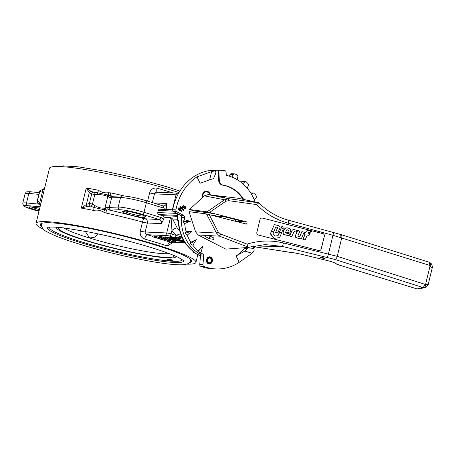 <?xml version="1.0" encoding="UTF-8"?>
<svg xmlns="http://www.w3.org/2000/svg" width="455" height="455" viewBox="0 0 455 455"><rect width="100%" height="100%" fill="white"/><g stroke="black" fill="none" stroke-linecap="round" stroke-linejoin="round"><path stroke-width="0.68" d="M98.468 233.961L94.35 237.248L89.607 238.056L85.25 231.311M56.642 227.233A61.448 6.586 -166.3 0 0 86.245 240.758A61.448 6.586 -166.3 0 0 146.669 255.272A61.448 6.586 -166.3 0 0 175.875 256.296M170.318 260.527L170.995 260.999L167.457 260.129L170.386 260.254L171.006 260.948M169.453 260.698L170.909 260.857M167.594 259.572L167.804 259.083L169.084 259.526L168.93 260.163M169.715 259.629L169.92 259.174L171.188 259.651L173.116 261.045M171.563 260.795L172.781 260.994L172.24 260.607L169.704 260.05L173.019 260.954M190.793 260.317A77.902 8.349 -166.3 0 0 191.282 260.118M41.2 223.536A77.902 8.349 -166.3 0 0 41.547 223.934M41.712 226.67A77.902 8.349 13.7 0 1 40.296 224.434A77.902 8.349 13.7 0 1 50.465 222.802A77.902 8.349 13.7 0 1 136.58 239.58A77.902 8.349 13.7 0 1 191.669 261.341A77.902 8.349 13.7 0 1 189.388 262.671M186.624 264.156A82.292 8.821 -166.3 0 0 195.934 262.376A82.292 8.821 -166.3 0 0 137.74 239.393A82.292 8.821 -166.3 0 0 46.774 221.67A82.292 8.821 -166.3 0 0 36.03 223.399A82.292 8.821 -166.3 0 0 43.481 229.263M153.369 202.907L166.359 203.487L166.393 207.776A5.488 4.789 -87.4 0 1 163.368 207.986L146.339 202.765A18.655 2.002 -166.3 0 0 121.57 197.55A18.655 2.002 -166.3 0 0 120.518 197.538L111.612 197.823A18.103 1.939 13.7 0 1 110.593 197.811A18.103 1.939 13.7 0 1 110.173 197.788L107.198 196.298C104.548 195.172 101.448 194.621 97.888 194.643L94.794 194.569L91.722 193.904L89.265 192.681L86.251 187.96A82.292 8.821 13.7 0 1 98.53 190.292C101.391 192.334 104.667 193.148 108.353 192.732L110.844 192.886A3.293 0.671 -77.6 0 1 109.888 195.383L112.482 196.236M147.602 201.138L149.61 192.897C150.872 189.166 153.352 187.596 157.049 188.177A4.391 1.428 -74.2 0 0 157.237 192.255M173.31 242.225L167.423 246.03A4.391 2.69 108.5 0 1 170.187 242.231M167.423 246.03A82.292 8.821 -166.3 0 0 144.644 239.051C141.164 237.624 139.719 234.956 140.311 231.049L142.506 222.04A82.292 8.821 -166.3 0 0 105.935 213.025L103.626 212.127C100.498 210.244 97.165 209.681 93.622 210.432A82.292 8.821 -166.3 0 0 81.343 208.1L86.404 204.426L89.379 203.442L92.45 204.102A10.425 1.115 -166.3 0 0 92.467 204.107L95.18 205.745C98.286 207.571 101.334 208.362 104.32 208.106L107.846 207.326A18.103 1.939 -166.3 0 0 108.267 207.355A18.103 1.939 -166.3 0 0 109.285 207.366L118.192 207.076A18.655 2.002 13.7 0 1 119.244 207.088A18.655 2.002 13.7 0 1 144.019 212.303L161.042 217.524A5.488 4.789 -87.4 0 1 163.555 219.435L164.096 217.206A3.293 2.872 92.6 0 0 162.355 215.647L177.325 216.318M179.003 192.59A82.292 8.821 -166.3 0 0 60.208 166.558A82.292 8.821 -166.3 0 0 49.47 168.282L36.03 223.399M165.978 209.482L166.393 207.776M156.975 192.243L177.979 193.187A2.195 1.917 -87.4 0 0 176.039 194.814L154.49 193.847L152.357 202.594M157.515 192.323C156.054 192.061 155.041 192.567 154.49 193.847A4.391 0.472 -166.3 0 1 149.61 192.897M177.41 215.391L158.789 214.555L162.355 215.647M158.789 214.555A1.644 1.439 -87.4 0 1 157.794 212.542L176.938 213.401M172.98 211.08L158.312 210.42L157.794 212.542M158.312 210.42A1.644 1.439 -87.4 0 1 159.768 209.203L172.712 209.783M163.555 219.435L161.451 223.627L147.386 222.995L145.19 232.005C145.094 233.375 145.759 234.28 147.181 234.717A86.683 9.293 13.7 0 1 152.738 236.321M144.644 239.051A4.391 1.428 105.8 0 1 147.181 234.717L168.066 235.656L174.601 237.516L181.875 237.203A1.644 1.439 92.6 0 0 182.87 239.216L174.601 237.516A2.195 1.046 -73 0 0 176.182 235.445L176.221 235.292A20.845 18.2 -87.4 0 1 171.95 230.423L171.091 217.718L164.096 217.206M94.333 192.419L94.253 192.385A2.195 1.189 -72.3 0 0 94.242 192.385L94.253 192.385A2.195 1.189 -72.3 0 1 94.794 194.569A10.425 1.115 13.7 0 1 94.776 194.564A2.195 1.189 -72.3 0 0 94.236 192.38A2.195 1.189 -72.3 0 0 94.083 192.351A2.195 1.917 -87.4 0 0 93.667 192.277L93.65 192.277A2.195 1.917 -87.4 0 1 93.656 192.277L90.983 191.305L86.251 187.96L81.343 208.1L87.303 206.405A2.195 1.655 -124.7 0 1 86.404 204.426L89.265 192.681A2.195 1.843 -40 0 1 90.983 191.305M169.63 240.723L170.096 240.376M163.942 239.978L164.778 240.194L162.93 240.047L164.369 240.109L163.942 239.978L164.198 238.92L164.92 239.097M163.277 238.989L164.17 239.029M161.349 238.386L162.162 238.568M161.741 238.272L161.491 239.302M158.528 238.659L161.303 239.125L158.528 238.659L158.789 237.595L160.706 237.965M155.991 236.498L158.647 237.174L158.391 238.232L156.787 238.164L154.706 237.317M155.104 237.396L152.601 236.879L152.857 235.821L156.019 236.367L155.764 237.43L153.796 236.998L155.138 237.277M173.201 240.411L175.397 241.082M168.037 240.212L170.193 240.382L168.037 240.212L168.293 239.154L169.442 239.205M163.533 237.561L167.332 238.369M159.466 237.584L161.332 237.669L163.026 238.437L159.466 237.584L159.722 236.526L161.593 236.606L163.282 237.379M170.818 239.939L170.716 239.648L172.036 239.831M172.763 240.018L172.911 240.325M165.347 239.66L167.144 239.99M167.673 241.178L169.3 241.679L166.769 241.11L169.055 241.599L167.673 241.178L168.054 240.132M168.964 240.331L169.561 240.615M167.269 240.183L167.867 240.382M167.77 237.106L165.597 236.85L165.466 237.379L168.231 238.847L175.636 240.763L180.339 241.224M172.627 239.102L170.13 238.363M183.797 240.729L180.083 240.155M172.621 239.125L175.198 239.91L179.52 240.354L180.043 240.314L180.174 239.785L173.895 237.698L167.781 237.072L167.65 237.601L176.341 239.341L172.621 239.125L172.741 238.642M176.221 235.292L180.988 233.591M181.733 236.651A4.391 0.472 -166.3 0 1 176.182 235.445L171.108 233.887L171.95 230.423A4.391 1.319 148.1 0 1 177.222 227.949A16.46 14.372 92.6 0 0 179.77 231.072M177.194 219.236L172.707 219.037L177.222 227.949M172.707 219.037L171.091 217.718M177.99 213.964A38.402 33.528 92.6 0 0 177.609 220.044L178.679 220.089A38.402 33.528 92.6 0 0 194.592 252.258L193.529 252.206A38.402 33.528 92.6 0 0 200.484 255.841M181.517 216.131A38.402 33.528 92.6 0 0 201.121 254.663M192.579 250.915L193.529 252.206M194.592 252.258L194.205 252.121C184.03 244.557 178.718 233.904 178.263 220.169L178.679 220.089M177.609 220.044L177.194 220.118L178.269 220.652M163.203 237.118L163.026 238.437M159.944 237.681L162.736 238.346L159.944 237.681M161.332 237.669L161.593 236.606M161.286 238.079L161.366 237.743M162.776 238.596L167.133 239.444L165.262 239.358L164.534 238.756L162.822 238.42M167.133 239.444L167.389 238.397M166.843 239.358L167.099 238.295M165.37 239.29L165.626 238.232M164.71 238.704L164.966 237.641M164.647 238.682L164.903 237.624M169.214 240.132L169.453 239.159M169.596 240.2L169.829 239.256M170.193 240.382L170.432 239.415M170.557 240.996L172.655 241.383L170.557 240.996L170.716 239.648M172.781 240.024L172.655 241.383M170.75 240.797L171.774 241.235L172.343 241.082L170.807 240.803M171.774 241.235L171.842 240.951M173.042 241.759L175.141 242.145L173.042 241.759L172.968 241.383M175.266 240.786L175.141 242.145M173.236 241.56L174.259 241.997L174.828 241.838L173.292 241.565M174.259 241.997L174.328 241.707M152.601 236.879L154.2 236.953L154.461 235.889M154.2 236.953L155.764 237.43M154.66 237.51L158.141 238.158L158.403 237.095M156.878 238.101L157.14 237.044M156.315 237.595L156.571 236.537M156.258 237.578L156.52 236.52M161.053 239.051L161.28 238.124M159.187 238.864L159.449 237.806M159.028 238.812L159.29 237.749M158.801 238.71L159.057 237.646M161.303 239.125L161.531 238.187M160.433 239.199L163.095 239.734L160.461 239.085M162.151 239.705L162.043 239.404M163.095 239.734L163.345 238.699M162.628 239.523L162.844 238.619M161.48 239.33L161.826 238.255M161.087 239.449L161.167 239.12M164.266 240.035L164.528 238.977M162.93 240.047L163.009 239.717M164.778 240.194L165.023 239.188M165.091 240.718L166.888 241.048L165.091 240.718L165.262 239.41M167.03 239.734L166.888 241.048M168.748 241.44L169.067 241.554M168.447 241.548L167.94 241.258M167.383 241.377L167.645 240.32M167.218 241.372L166.78 241.042M169.3 241.679L168.907 241.446L169.169 240.388M169.351 242.026L171.148 242.356L169.351 242.026L169.288 241.673M171.256 241.184L171.148 242.356M169.516 241.855L170.898 242.276L169.567 241.855M163.823 192.721L161.758 192.346M161.627 192.05L161.531 192.448M98.53 190.292A3.293 1.172 -78.6 0 1 97.364 192.715L109.888 195.383A2.195 1.587 -55.5 0 0 108.114 196.844M94.623 192.482L97.364 192.715A2.195 0.603 -95 0 1 97.888 194.643M110.173 197.788A2.195 1.865 -86.3 0 1 112.106 196.162L112.072 196.162M107.846 207.326A2.195 1.865 -86.3 0 0 109.12 210.011A85.585 9.174 13.7 0 1 144.172 218.73L159.455 219.594L142.432 214.379A16.46 1.763 -166.3 0 0 120.575 209.772A16.46 1.763 -166.3 0 0 119.642 209.766L110.741 210.051A20.299 2.178 13.7 0 1 109.12 210.011L104.582 209.818L93.775 207.435L90.744 206.138A2.195 1.189 -72.3 0 0 92.467 204.107M95.18 205.745A2.195 0.444 -54.8 0 1 93.775 207.435A3.293 1.172 -78.6 0 1 93.622 210.432M94.776 194.564L92.45 204.102A2.195 1.189 -72.3 0 1 90.727 206.132L90.71 206.132A85.585 9.174 13.7 0 1 90.744 206.138A12.621 1.354 13.7 0 1 90.727 206.132L87.303 206.405M105.435 207.838A2.195 1.439 -107.7 0 0 106.316 210.034A3.293 0.671 -77.6 0 1 105.935 213.025M40.228 204.619L38.755 203.8L40.222 204.613M44.755 187.619L42.724 190.594L39.733 191.578L37.424 201.116A2.195 1.917 92.6 0 0 38.755 203.8A85.585 9.174 13.7 0 1 38.755 203.8L38.738 203.8A12.621 1.354 13.7 0 1 38.755 203.806A2.195 0.893 -73.5 0 1 38.652 203.789A2.195 0.893 -73.5 0 0 38.652 203.789L40.541 204.869M37.424 201.116L39.864 202.338L40.501 205.08M105.543 209.977A2.195 1.439 -101.8 0 1 104.968 207.975L107.744 196.594A2.195 1.558 -61.6 0 1 109.154 195.161M103.626 212.127A3.293 0.836 -61.8 0 0 104.582 209.818A2.195 1.359 -94.3 0 1 104.32 208.106M93.65 192.277A2.195 1.917 -87.4 0 0 91.705 193.904L89.396 203.448A2.195 1.917 -87.4 0 0 90.727 206.132A2.195 1.917 -87.4 0 1 89.379 203.442M112.106 196.162L113.511 196.196A2.195 2.036 -91.8 0 0 111.612 197.823L109.285 207.366A2.195 2.036 -91.8 0 0 110.741 210.051M107.198 196.298A2.195 1.439 -68.3 0 1 108.199 194.973A3.293 0.643 -93.5 0 0 108.353 192.732M38.482 203.698A2.195 0.893 -73.6 0 0 38.63 203.783A2.195 0.893 -73.6 0 0 38.738 203.8A2.195 1.917 92.6 0 1 37.407 201.116L37.122 201.161A2.195 2.195 0 0 0 38.63 203.783L38.652 203.789M39.75 191.578A2.195 1.917 92.6 0 1 41.695 189.951L41.678 189.951A2.195 1.917 92.6 0 0 41.678 189.951L43.322 189.36A2.195 1.655 55.3 0 0 42.724 190.594L39.864 202.338A2.195 1.843 140 0 0 40 204.284M220.436 217.399A8.776 7.667 -87.4 0 1 220.72 216.546M235.383 219.873A8.776 7.667 -87.4 0 1 235.298 221.215M222.29 216.62A7.678 6.706 92.6 0 0 221.875 217.769M234.882 221.107A7.678 6.706 92.6 0 0 234.939 219.361M171.04 260.26L171.188 259.651M173.412 260.994L173.105 261.09M169.567 260.22L169.92 259.174M171.302 260.897L170.995 260.999M167.457 260.129L167.804 259.083M180.334 241.247L176.654 240.348L176.722 240.069M176.654 240.348L174.356 240.109L174.458 239.688M174.356 240.109L170.335 239.068L170.466 238.539M170.335 239.068L168.771 238.238L170.045 238.335M170.033 238.369L167.48 237.584L167.611 237.055M167.48 237.584L165.466 237.379M184.218 241.423L182.728 240.968L182.859 240.439M182.728 240.968L176.836 240.365L176.904 240.086M176.836 240.365L180.516 241.264L183.695 241.497M183.672 241.588L184.355 241.645M180.043 240.314L173.764 238.227L167.65 237.601M173.764 238.227L173.895 237.698M280.007 227.91A1.848 1.826 60.8 0 0 278.659 225.663L274.371 224.571L271.379 231.39L273.694 231.857L275.793 226.891L277.015 227.324A0.631 0.626 -119.2 0 1 277.391 228.171L275.588 232.448L277.766 233.005L279.927 228.16A1.848 1.826 60.8 0 0 280.007 227.91M277.163 227.238A0.631 0.626 -119.2 0 1 277.544 228.086L275.588 232.448M290.671 230.759A2.451 2.417 60.8 0 0 290.626 229.428A0.882 0.87 60.8 0 0 290.296 228.973A4.704 4.647 60.8 0 0 288.982 228.313L287.583 227.944A2.889 2.855 60.8 0 0 284.273 229.502A32.294 31.895 60.8 0 0 283.653 230.867A8.031 7.934 60.8 0 0 283.118 232.715A1.513 1.496 60.8 0 0 284.011 234.353A11.381 11.239 60.8 0 0 285.763 234.956L288.715 235.713L289.471 233.927L286.178 233.091A9.993 9.868 -119.2 0 1 285.825 232.988A0.466 0.461 -119.2 0 1 285.49 232.488L285.626 231.908L289.869 232.988L290.034 232.607A14.645 14.463 60.8 0 0 290.654 230.833A2.451 2.417 60.8 0 0 290.671 230.759M324.551 258.326L324.256 258.406C326.207 258.577 321.202 257.041 320.565 257.274L320.218 257.57L324.483 258.611L320.218 257.57M211.893 215.204A2.906 0.313 13.7 0 1 211.882 215.158A2.906 0.313 13.7 0 1 212.257 215.101A2.906 0.313 13.7 0 1 214.942 215.585A2.906 0.313 13.7 0 1 217.353 216.375L224.275 216.728L241.349 221.005L243.3 221.739L236.27 221.466M416.985 288.891A1.644 0.785 -73 0 0 417.076 288.931L417.076 288.931A1.644 0.785 -73 0 0 417.167 288.948A1.644 0.785 -73 0 0 417.195 288.948L419.84 288.942L417.076 288.931L339.157 265.049A1.644 0.785 -73 0 0 339.254 265.066A1.644 0.785 -73 0 0 339.282 265.066L417.195 288.948L422.473 287.367A3.293 1.735 -72.3 0 0 424.959 284.312L425.561 284.392C427.609 284.688 428.502 284.438 428.235 283.641M207.241 214.066L213.651 214.055L210.796 213.156L194.08 210.927L189.519 209.527L204.392 195.849L207.992 194.649L214.493 195.872M223.741 197.095L214.606 195.934L224.309 197.288M309.093 235.394L309.9 233.648L308.058 233.159L308.2 232.823A0.427 0.421 -119.2 0 1 308.712 232.59L311.118 231.248L309.07 230.708A9.396 9.282 60.8 0 0 308.53 230.583A2.161 2.138 60.8 0 0 306.152 231.84A8.611 8.503 60.8 0 0 305.862 232.642L304.679 232.55L304.082 234.024L304.986 234.427L302.916 239.455L305.191 239.933L307.318 234.922L309.093 235.394L307.273 235.036M307.074 230.81L306.92 230.895A2.161 2.138 60.8 0 0 306.005 231.925A8.611 8.503 60.8 0 0 305.749 232.607M308.308 232.67A0.427 0.421 -119.2 0 1 308.564 232.67L308.786 232.607M285.598 232.022L289.869 232.988M285.478 228.205L285.325 228.291A2.889 2.855 60.8 0 0 284.119 229.582A32.294 31.895 60.8 0 0 283.499 230.952A8.031 7.934 60.8 0 0 282.97 232.801A1.513 1.496 60.8 0 0 283.863 234.439A11.381 11.239 60.8 0 0 285.615 235.042L288.715 235.713M320.183 250.324A2.195 2.167 60.8 0 0 321.185 248.976L324.284 236.253A2.195 2.167 60.8 0 0 322.692 233.591L322.766 233.551A2.195 2.167 -119.2 0 1 324.358 236.213L324.284 236.253M321.185 248.976L321.258 248.93A2.195 2.167 -119.2 0 1 318.631 250.512L258.451 235.047A2.195 2.167 -119.2 0 1 256.853 232.386L259.959 219.668A2.195 2.167 -119.2 0 1 262.586 218.093L322.692 233.591M262.507 218.133A2.195 2.167 60.8 0 0 260.96 218.315M279.125 233.153L278.062 235.684L275.008 236.031L273.028 233.438L273.614 232.044L271.305 231.572L270.367 233.79L273.864 238.369L279.632 237.641L281.821 232.499L278.978 233.239L277.937 235.696M283.749 227.972L284.136 227.056L281.804 226.579L279.057 233.028L281.753 232.38L283.38 228.837L282.31 228.564L283.749 227.972L282.339 228.569M274.371 224.571L271.379 231.39M275.747 226.999L277.015 227.324M293.981 231.771A0.546 0.54 -119.2 0 1 294.3 231.754L296.029 232.192L296.933 230.321L294.317 229.661A2.133 2.104 60.8 0 0 291.877 230.867L289.556 236.065L291.888 236.549L293.822 231.982A0.546 0.54 -119.2 0 1 294.448 231.669L296.177 232.107M292.781 229.86L292.633 229.946A2.133 2.104 60.8 0 0 291.729 230.952L289.556 236.065M301.955 231.658L301.841 231.72A0.341 0.341 60.8 0 0 301.676 231.896L299.674 236.623M297.251 238.073L301.278 238.966L304.076 232.164L301.995 231.635A0.341 0.341 60.8 0 0 301.83 231.811L299.777 236.651L298.85 236.401A3.663 3.617 -119.2 0 1 298.326 236.219A0.523 0.518 -119.2 0 1 298.025 235.616A4.607 4.55 -119.2 0 1 298.27 234.877L299.862 231.123L297.769 230.571A0.398 0.392 60.8 0 0 297.513 230.799L295.642 235.059A3.782 3.737 60.8 0 0 295.346 236.509A1.12 1.103 60.8 0 0 295.858 237.459A4.595 4.539 60.8 0 0 297.251 238.073L301.278 238.966M297.684 230.605L297.53 230.691A0.398 0.392 60.8 0 0 297.36 230.884L295.642 235.059M311.248 231.39L308.882 232.767L310.64 233.096L311.248 231.39M247.941 247.435L265.089 244.58L282.276 246.394L334.755 259.407L422.473 287.367L425.135 287.355C425.482 288.072 429.065 284.022 428.303 284.022L432.159 268.205L429.577 265.362L332.975 235.303A3.293 0.37 -74.8 0 0 333.384 232.38L333.384 232.38A3.293 0.37 -74.8 0 0 333.356 232.38M255.164 246.746A54.862 47.9 -87.4 0 1 256.074 247.014L289.721 252.246M209.692 235.872L205.279 235.019L205.063 236.452L209.289 238.608L213.713 239.398L213.918 238.028L209.692 235.872M205.222 235.383L198.158 234.996L225.805 249.13L247.708 247.475L248.003 247.037L219.515 236.168L216.478 233.051L218.286 232.107L220.521 233.995L247.099 244.142L248.003 247.037L247.708 247.475M198.158 234.996L195.599 231.908L216.478 233.051L206.53 213.947L189.001 211.649L195.599 231.908M204.716 212.275L204.38 213.662M207.992 194.649L238.21 198.255L258.611 202.748M253.481 245.967L255.363 246.382L254.772 247.469L250.921 246.576M206.53 213.947L246.616 224.122L247.133 222.006L207.048 211.825L224.588 199.785L228.655 198.676L228.643 200.678L225.805 201.264L209.636 212.371M262.586 218.093L322.766 233.551M321.258 248.93L324.358 236.213M254.772 247.469L251.433 246.445M189.519 209.527L207.048 211.825M256.074 247.014L282.276 246.394A3.293 0.381 -76.3 0 0 283.442 242.964L337.24 256.353L424.959 284.312M424.06 287.543A3.293 1.763 -92.6 0 0 425.561 284.392L430.129 265.646A3.293 1.558 -53.2 0 0 430.333 262.888L428.792 262.097A3.293 1.735 -72.6 0 0 428.638 262.063M429.577 265.362A3.293 1.735 -72.6 0 0 428.792 262.097L340.971 234.581A3.293 1.735 -72.6 0 0 340.818 234.547M327.27 257.331A3.293 0.381 -76.3 0 0 328.442 253.901L332.975 235.303L288.265 223.195A3.293 0.37 -74.8 0 0 288.675 220.265A3.293 0.37 -74.8 0 0 288.646 220.271M217.848 196.566L228.655 198.676L258.77 202.856L256.739 204.579L228.643 200.678M207.73 235.519L219.515 236.168L220.521 233.995M204.392 195.849L224.588 199.785A2.195 0.341 55.5 0 1 225.805 201.264M303.349 254.732L303.4 254.743C297.678 253.372 292.701 252.502 288.47 252.127L288.533 252.144M247.133 222.006L236.509 221.528M209.289 238.608L209.874 236.213M205.063 236.452L205.404 235.047M286.155 230.657L288.237 231.191L288.362 230.662A0.54 0.535 60.8 0 0 288.043 230.031A3.412 3.367 60.8 0 0 287.219 229.803A0.819 0.813 60.8 0 0 286.525 230.048A1.678 1.655 60.8 0 0 286.155 230.657M288.117 231.157L288.214 230.748A0.54 0.535 60.8 0 0 287.896 230.116A3.412 3.367 60.8 0 0 287.071 229.889A0.819 0.813 60.8 0 0 286.639 229.946M271.453 231.493L270.52 233.705L274.012 238.283L279.632 237.641M281.958 226.493L279.057 233.028M279.211 232.943L281.907 232.295M271.533 231.305L273.694 231.857M275.736 232.368L277.92 232.92M289.71 235.98L291.888 236.549M295.796 234.973A3.782 3.737 60.8 0 0 295.494 236.424A1.12 1.103 60.8 0 0 296.006 237.379A4.595 4.539 60.8 0 0 297.405 237.988M304.896 232.386L304.23 233.938L304.986 234.427M305.134 234.348L303.002 239.102M303.155 239.023L302.916 239.455M303.064 239.37L305.191 239.933M311.402 231.305L308.882 232.767M309.036 232.681L310.64 233.096M254.18 199.614L255.846 198.027A1.644 1.439 92.6 0 0 256.205 195.98A49.373 43.111 92.6 0 0 255.682 194.882A49.373 43.111 92.6 0 0 255.13 193.807A1.644 1.439 92.6 0 0 253.418 193.119L250.728 193M210.346 194.928A4.664 4.072 92.6 0 0 209.903 193.534A4.664 4.072 92.6 0 0 204.636 191.669A4.664 4.072 92.6 0 0 202.538 197.555M255.107 201.975A44.988 39.278 92.6 0 0 253.037 197.112A44.988 39.278 92.6 0 0 226.624 175.459A0.546 0.478 -87.4 0 1 226.237 174.959L226.101 172.2A1.644 1.439 92.6 0 0 224.867 170.688A49.373 43.111 92.6 0 0 221.005 170.312A49.373 43.111 92.6 0 0 218.792 170.278L218.099 170.25L218.605 180.129L219.304 180.163A5.488 4.789 92.6 0 0 223.365 185.208A34.779 30.366 -87.4 0 1 243.749 199.478M196.952 176.881L200.103 183.246L209.636 179.85A42.025 36.69 -87.4 0 1 212.849 178.815A1.644 1.439 92.6 0 0 213.833 177.911L215.733 173.349A1.644 1.439 92.6 0 0 214.22 171.029A49.373 43.111 92.6 0 0 211.626 171.62L196.952 176.881A49.373 43.111 92.6 0 0 175.926 209.886A1.644 1.439 92.6 0 0 176.711 211.706L173.503 211.558L180.345 215.221L183.553 215.369A2.195 1.917 -87.4 0 1 184.633 217.479L181.426 217.336A2.195 1.917 92.6 0 0 180.345 215.221M218.099 170.25A49.373 43.111 92.6 0 0 211.547 170.909A1.644 1.439 -87.4 0 1 211.842 170.892L214.515 171.012M203.897 266.414L200.689 266.272A1.644 1.439 -87.4 0 1 199.734 264.565L202.936 264.713A1.644 1.439 92.6 0 0 203.897 266.414A49.373 43.111 92.6 0 0 215.886 268.933A49.373 43.111 92.6 0 0 239.239 262.336L252.036 253.287A49.373 43.111 -87.4 0 0 253.793 251.006A1.644 1.439 92.6 0 0 252.838 248.322L248.464 247.89A1.644 1.439 92.6 0 0 247.281 248.407L244.608 248.288A1.644 1.439 -87.4 0 1 245.791 247.77L248.328 247.884M237.197 179.651L237.823 176.898A1.644 1.439 92.6 0 0 237.066 175.016A49.373 43.111 92.6 0 0 235.076 173.998A1.644 1.439 92.6 0 0 233.324 174.601L230.116 174.453L229.132 176.108M247.082 188.034L248.316 185.811A1.644 1.439 92.6 0 0 248.106 183.74A49.373 43.111 92.6 0 0 246.491 182.063A1.644 1.439 92.6 0 0 244.676 182.017L241.469 181.875L241.036 182.256M200.479 255.909A2.195 1.917 92.6 0 0 199.455 253.765L202.657 253.907A2.195 1.917 -87.4 0 1 203.686 256.057L200.479 255.909L199.734 264.565M223.365 185.208L222.671 185.174A34.779 30.366 -87.4 0 1 242.964 199.301M210.466 257.331L210.466 257.331C208.834 257.029 207.764 257.797 207.27 259.646C206.86 261.523 207.429 262.797 208.976 263.473C210.648 263.775 211.723 262.973 212.201 261.068C212.559 259.225 211.979 257.979 210.466 257.331L210.409 257.115C212.036 257.809 212.656 259.14 212.28 261.119L209.499 263.803L208.606 263.883C206.843 263.126 206.183 261.671 206.633 259.521C207.213 257.422 208.441 256.546 210.301 256.893C212.036 257.638 212.701 259.06 212.303 261.17C211.746 263.326 210.511 264.23 208.606 263.883M210.392 257.621A0.438 0.381 92.6 0 1 210.409 257.627C211.712 258.23 212.184 259.333 211.82 260.937C211.456 262.654 210.529 263.399 209.044 263.172C207.719 262.546 207.252 261.409 207.651 259.765C208.049 258.121 208.964 257.405 210.392 257.621L210.193 257.831C211.387 258.383 211.82 259.401 211.478 260.874C211.143 262.467 210.295 263.155 208.936 262.956L208.879 262.734C210.125 262.916 210.892 262.279 211.183 260.812C211.507 259.469 211.12 258.542 210.028 258.036C208.828 257.86 208.071 258.468 207.753 259.868C207.4 261.244 207.776 262.199 208.879 262.734M185.868 207.941L184.514 208.93L184.389 208.128L185.196 207.702L184.992 207.093L182.785 207.867L182.222 206.405L183.354 205.478L183.428 205.762M183.029 207.076L185.248 206.291L183.547 207.23L183.029 207.076M183.553 215.369L176.711 211.706M184.559 219.771L190.332 221.306L184.696 223.536L182.984 221.585L184.559 219.771A38.402 33.528 -87.4 0 1 184.633 217.479M186.118 231.623L192.044 231.038L187.261 235.144L185.048 233.33L186.118 231.623A38.402 33.528 -87.4 0 1 184.696 223.536M190.804 242.305L196.304 239.654L192.852 245.234L190.196 243.726L190.804 242.305A38.402 33.528 -87.4 0 1 187.261 235.144M198.164 250.762L202.702 246.303L200.911 252.815L197.914 251.757L198.164 250.762A38.402 33.528 -87.4 0 1 192.852 245.234M202.657 253.907A38.402 33.528 -87.4 0 1 200.911 252.815M202.936 264.713L203.686 256.057M239.239 262.336L236.088 255.972A42.025 36.69 92.6 0 0 244.608 248.288M252.861 248.328A49.373 43.111 92.6 0 0 253.463 247.355M222.671 185.174A5.488 4.789 -87.4 0 1 218.605 180.129M231.862 177.046L233.324 174.601M242.788 183.695L244.676 182.017M251.336 193.989L253.418 193.119M200.689 266.272A49.373 43.111 92.6 0 0 212.678 268.791L215.886 268.933M173.503 211.558A1.644 1.439 -87.4 0 1 172.718 209.744L175.926 209.886M221.005 170.312L217.103 170.136A49.373 43.111 92.6 0 0 172.718 209.744M230.116 174.453A1.644 1.439 -87.4 0 1 231.373 173.73L234.581 173.873M241.469 181.875A1.644 1.439 -87.4 0 1 242.413 181.528L245.62 181.67M250.654 192.88A1.644 1.439 -87.4 0 1 250.762 192.88L253.97 193.022M181.426 217.336A38.402 33.528 92.6 0 0 199.455 253.765M190.332 221.306L182.984 221.585M192.044 231.038L185.048 233.33M196.304 239.654L190.196 243.726M202.702 246.303L197.914 251.757M218.792 170.278L219.304 180.163M209.636 179.85L211.626 171.62M247.281 248.407A42.025 36.69 92.6 0 1 244.881 251.069L236.088 255.972M244.881 251.069L252.036 253.287M207.27 259.646L206.633 259.521M211.82 260.937L211.53 260.874C211.871 259.401 211.444 258.389 210.244 257.837C208.919 257.632 208.089 258.298 207.73 259.816L207.73 259.816C207.355 261.329 207.776 262.376 208.987 262.956C210.352 263.161 211.2 262.467 211.53 260.874L211.183 260.812M184.935 208.691L185.64 207.787L185.327 206.9L183.12 207.673L182.671 206.496L183.496 205.762L182.995 206.638L183.228 207.298L185.447 206.507L185.958 207.878L184.514 208.93L185.481 207.781L185.168 206.894L184.758 207.093M185.117 206.456L185.447 206.507M183.228 207.298L183.712 207.235L183.359 207.031M183.496 205.762L183.354 205.478L182.222 206.405M182.671 206.496L182.785 207.867M183.661 207.685L182.956 207.668L183.45 207.878M184.975 206.894L185.327 206.9L184.992 207.093M185.64 207.787L185.196 207.702M184.878 208.316L184.389 208.128M180.936 206.945L184.082 209.96L183.957 210.335L180.811 207.321L180.584 206.57L184.03 209.909M180.811 207.321L183.957 210.335M178.724 209.749L181.858 211.052L178.724 209.749L179.315 207.941L178.212 209.869L178.94 207.651L179.566 208.043M179.315 207.941L179.628 208.071L179.151 209.516L180.129 209.926L180.607 208.481L180.914 208.606L180.442 210.056L181.977 210.693L181.858 211.052M209.749 257.752L209.778 257.752C208.834 257.689 208.162 258.372 207.759 259.811C207.366 261.204 207.781 262.256 209.004 262.956L209.448 263.036L209.044 263.172M209.749 257.001L210.409 257.115L209.772 257.001L206.974 259.583C206.547 261.597 207.161 262.962 208.817 263.678L208.976 263.473M183.894 210.329L183.774 210.688L180.316 207.383L180.777 206.94L180.584 206.57L180.316 207.383M180.481 209.937L181.812 210.688M179.987 209.869L180.225 208.185L179.97 209.92M181.79 211.052L181.704 211.325L178.212 209.869M210.688 236.378L207.986 235.565M203.032 197.095A3.976 3.475 -87.4 0 1 204.778 192.351A3.976 3.475 -87.4 0 1 209.135 193.46A3.976 3.475 -87.4 0 1 209.721 194.854M63.91 227.932A55.959 6 -166.3 0 0 89.607 238.056A55.959 6 -166.3 0 0 169.095 253.577M59.218 227.437A59.23 6.347 -166.3 0 0 87.326 240.803A59.23 6.347 -166.3 0 0 147.21 255.073A59.23 6.347 -166.3 0 0 173.492 255.295M49.84 227.125A68.136 7.303 -166.3 0 0 82.6 242.202A68.136 7.303 -166.3 0 0 149.979 258.36A68.136 7.303 -166.3 0 0 181.96 259.327M47.877 227.403A70.002 7.502 -166.3 0 0 81.508 242.924A70.002 7.502 -166.3 0 0 150.861 259.549A70.002 7.502 -166.3 0 0 183.57 260.482M42.082 223.223A76.804 8.236 -166.3 0 0 41.559 223.9C41.348 227.5 43.236 230.167 47.218 231.896C53.548 235.417 64.314 239.506 79.511 244.17C109.723 253.52 152.232 262.774 172.872 264.435C178.275 264.935 182.438 264.941 185.35 264.452L187.608 263.803C188.979 263.405 190.042 262.228 190.799 260.283A76.804 8.236 -166.3 0 0 190.645 259.441M110.844 192.886A82.292 8.821 13.7 0 1 124.26 195.969M157.049 188.177A82.292 8.821 13.7 0 1 173.088 192.965M172.394 209.766L176.039 194.814A3.293 0.353 13.7 0 1 177.672 195.047M119.642 209.766A2.195 2.036 -91.8 0 1 118.192 207.076L120.518 197.538A2.195 2.036 -91.8 0 1 122.418 195.912L123.515 195.923C129.459 196.412 136.927 197.982 145.918 200.621A2.195 1.046 -73 0 1 146.339 202.765L144.019 212.303A2.195 1.046 -73 0 1 142.432 214.379M163.368 207.986A2.195 1.046 -73 0 0 162.941 205.842L145.918 200.621A2.195 1.046 -73 0 0 145.788 200.598M140.311 231.049A4.391 0.472 -166.3 0 0 145.19 232.005L166.735 232.971L170.511 217.49M123.316 211.177A11.523 1.234 13.7 0 1 124.727 211.046A11.523 1.234 13.7 0 1 138.03 213.685A11.523 1.234 13.7 0 1 145.515 216.859L144.775 217.308A11.523 1.234 13.7 0 1 132.2 215.374A11.523 1.234 13.7 0 1 122.577 211.632L123.316 211.177A1.098 1.086 58.5 0 0 124.056 211.103M145.515 216.859A1.098 1.086 -121.5 0 1 144.713 216.045M123.931 211.183A10.425 1.115 -166.3 0 0 132.092 214.1A10.425 1.115 -166.3 0 0 142.699 216.097A10.425 1.115 -166.3 0 0 143.979 215.983L144.252 215.812M144.042 215.71L143.979 215.983A1.098 1.086 58.5 0 0 144.775 217.308M91.722 193.904A2.195 1.917 -87.4 0 1 93.667 192.277A2.195 2.195 0 0 1 94.236 192.38L94.253 192.385M168.066 235.656A2.195 1.917 -87.4 0 1 166.735 232.971A3.293 0.353 -166.3 0 1 171.108 233.887A2.195 1.046 107 0 1 169.522 235.963M171.575 242.088L185.026 242.691M145.39 218.969A3.293 2.872 -87.4 0 1 147.386 222.995A4.391 0.472 13.7 0 1 142.506 222.04A3.293 0.83 -74.7 0 1 144.172 218.73M161.986 237.868L162.247 236.805M159.984 239L160.245 237.942M163.021 205.87A3.293 2.872 92.6 0 0 163.442 205.927A3.293 2.872 92.6 0 0 166.359 203.487M161.451 223.627A3.293 2.872 92.6 0 0 159.455 219.594A2.195 1.046 -73 0 0 161.042 217.524M27.51 193.335A18.655 2.002 -166.3 0 0 25.076 193.722C26.828 191.117 26.276 192.044 29.456 191.709L30.724 191.8A2.195 1.763 95.3 0 0 28.83 193.426A18.655 2.002 -166.3 0 0 27.51 193.335M31.173 206.883A10.425 1.115 -166.3 0 0 39.397 209.59M39.113 210.762A11.523 1.234 13.7 0 1 30.667 206.832A11.523 1.234 13.7 0 1 33.551 207.156A1.098 0.688 98.8 0 0 33.642 207.179A1.098 0.688 98.8 0 0 33.738 207.184M33.551 207.156L37.998 207.838A11.523 1.234 13.7 0 1 39.75 208.134L38.089 207.861A1.098 0.688 -81.2 0 1 37.998 207.838M40.08 206.798L27.681 205.643A16.46 1.763 -166.3 0 0 26.515 205.558A16.46 1.763 -166.3 0 0 38.988 211.279L25.645 207.042L23.404 205.592L22.75 203.266A18.655 2.002 13.7 0 1 25.184 202.873A18.655 2.002 13.7 0 1 26.504 202.964A2.195 1.763 95.3 0 0 27.681 205.643M38.777 194.353L28.83 193.426L26.504 202.964L39.579 204.187M39.448 191.623A2.195 2.195 0 0 1 41.678 189.951A2.195 1.917 92.6 0 0 39.733 191.578L37.122 201.161M163.442 205.927L162.941 205.842A2.195 1.046 -73 0 0 162.816 205.819M124.067 211.103L123.407 211.507A1.098 1.086 -121.5 0 1 122.577 211.632M178.832 239.779L178.963 239.245M339.043 264.992A1.644 0.785 -73 0 0 339.157 265.049C336.672 264.236 335.346 263.633 335.187 263.24A1.644 1.592 -45.6 0 0 335.978 263.655L339.282 265.066M340.659 237.504A3.293 1.564 -73 0 0 340.016 234.285A3.293 1.564 -73 0 0 339.885 234.257M303.4 254.743L327.486 260.596C332.025 261.739 334.857 262.757 335.978 263.655M209.118 214.493L218.286 232.107M247.099 244.142C258.929 240.422 271.043 240.03 283.442 242.964M288.265 223.195C275.98 219.788 265.47 213.583 256.739 204.579M258.946 202.839C267.324 211.33 277.231 217.137 288.675 220.265L340.971 234.581A3.293 1.735 -72.6 0 1 341.75 237.846L337.24 256.353A3.293 1.735 -72.3 0 1 334.755 259.407M235.906 221.375L243.197 221.568M214.22 171.029L211.547 170.909M179.19 209.397L179.753 209.636M209.738 257.001L206.923 259.583C206.496 261.597 207.11 262.962 208.765 263.678L209.471 263.798M184.178 206.906L183.803 206.706M182.956 207.668L183.501 207.673M183.649 260.561L178.394 257.445C172.263 254.538 162.992 251.177 150.594 247.361C131.074 241.44 110.832 236.384 89.868 232.198L65.184 228.091C51.95 226.397 47.536 227.284 47.775 227.443M190.935 259.72L190.799 260.283M41.695 223.342L41.559 223.9M197.788 254.766L195.934 262.376M178.622 193.261L177.979 193.187M144.878 216.085L144.974 216.216C145.515 215.647 129.135 210.938 124.932 211.086L124.147 211.052M171.563 242.145L185.066 242.748M177.604 213.753L177.194 220.118M193.136 252.076L200.479 255.881M163.59 237.339L163.328 238.397M173.349 240.286L173.088 241.343M175.835 241.042L175.573 242.106M161.73 238.249L161.474 239.313M164.693 240.189L164.619 240.502M167.52 239.956L167.258 241.013M169.658 240.598L169.402 241.662M171.78 241.258L171.518 242.322M161.11 192.431L161.195 192.09M30.11 206.82L38.089 207.861M25.076 193.722L22.75 203.266M40.142 204.471L40.353 205.961M122.418 195.912L113.511 196.196M39.21 192.59L30.724 191.8M43.322 189.36L44.806 187.397M58.78 166.507L63.404 165.882L78.397 166.849L104.4 171.137L131.711 177.171L165.887 186.493L179.918 191.072M169.601 259.305L169.414 260.095M167.486 259.242L167.304 259.998M425.135 287.355L419.84 288.942M432.159 268.205C432.369 268.456 432.671 264.156 430.333 262.888M335.187 263.24L335.193 263.252C334.175 262.558 331.598 261.676 327.458 260.607L303.371 254.755C297.934 253.446 293.179 252.605 289.101 252.212L256.222 247.054M210.426 257.115C211.825 257.45 212.451 258.787 212.309 261.113C211.222 263.769 211.046 263.508 209.499 263.803L209.442 263.798M248.396 247.884L245.723 247.765"/></g></svg>
